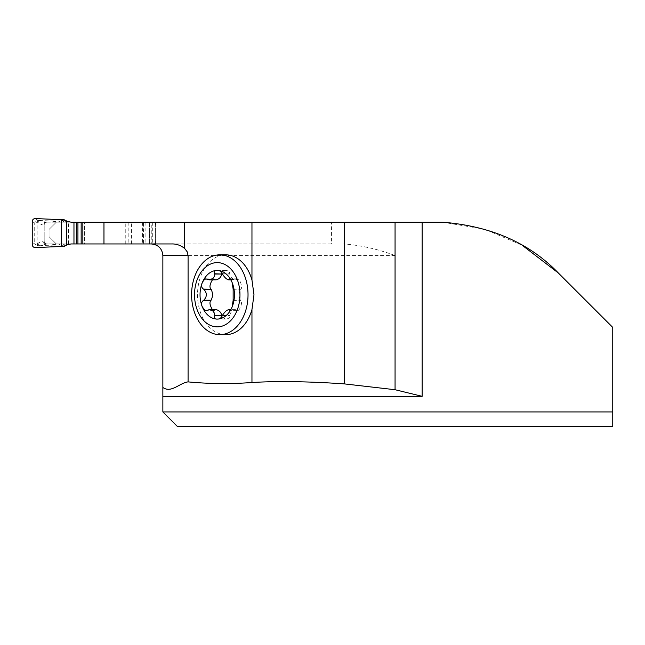 <?xml version="1.0" encoding="UTF-8"?>
<svg xmlns="http://www.w3.org/2000/svg" width="645" height="645" viewBox="0 0 645 645"><rect width="100%" height="100%" fill="white"/><g stroke="black" fill="none" stroke-linecap="round" stroke-linejoin="round"><path stroke-width="0.48" stroke-dasharray="3.23 2.42" d="M225.742 334.65A39.909 28.219 90 0 1 197.523 294.741A39.909 28.219 90 0 1 225.742 254.831M331.457 243.947L56.317 243.947L331.457 243.947L331.457 222.178L442.365 222.178L484.911 229.265L522.232 245.294M331.457 222.178L56.317 222.178L49.06 229.435L56.317 222.178L143.513 222.178L143.513 243.947M40.667 220.582L38.047 220.405L35.193 221.711L42.893 225.081A2.903 2.725 -90 0 1 45.626 222.178L40.667 220.582L55.825 221.114L51.116 222.178L45.626 222.178L152.704 222.178A2.903 2.903 0 0 1 155.606 225.081L155.606 241.045L155.606 225.081A2.903 2.903 0 0 0 152.704 222.178L143.513 222.178M171.739 243.947L84.374 243.947L84.374 222.178L84.374 243.947L82.858 243.947L151.252 243.947L155.606 244.794A11.61 11.61 0 0 1 162.863 255.557L162.863 396.328M162.863 411.929L612.75 411.929L612.75 327.394L558.393 273.045M612.75 411.929L612.75 426.442L177.375 426.442M395.062 222.178L395.062 255.557C378.18 249.18 361.071 245.31 343.721 243.947M56.317 243.947L49.06 236.691L49.06 229.435L49.06 236.691L56.317 243.947M155.606 244.1L155.606 222.178L155.606 244.794L155.606 244.1L153.881 243.947M128.17 222.178L128.17 243.947M221.799 316.889L225.742 319.073C228.564 318.807 229.886 317.695 229.709 315.728L229.717 315.437C230.442 312.277 232.337 310.342 235.385 309.632L237.449 310.656C240.085 310.914 243.221 300.618 240.577 300.377L240.4 300.223C238.561 296.571 238.561 292.919 240.4 289.258L240.577 289.113C243.221 288.863 240.085 278.567 237.449 278.834L235.385 279.849C232.337 279.14 230.442 277.205 229.717 274.052L229.709 273.762C229.886 271.795 228.564 270.674 225.742 270.416L221.799 272.593M222.275 315.728L229.709 315.728M207.44 310.092L216.099 309.632M230.321 310.092L236.61 310.092M233.143 300.377L240.577 300.377M233.143 289.113L240.577 289.113M230.321 279.39L236.61 279.39M222.275 273.762L229.709 273.762M216.099 279.849L214.035 278.834L212.431 279.849M207.44 279.39L214.874 279.39M212.431 309.632L214.035 310.656L214.874 310.092M44.392 242.093L44.844 242.867A2.903 2.903 0 0 0 47.101 243.947L152.704 243.947A2.903 2.903 0 0 0 155.606 241.045A2.903 2.903 0 0 1 152.704 243.947L151.252 243.947L151.252 222.178M71.023 243.947L46.932 243.947M61.323 222.178A5.805 4.725 90 0 1 58.526 221.058L51.116 222.178L71.023 222.178M47.101 222.178A2.903 2.903 0 0 0 44.844 223.267L44.424 223.96A2.903 2.903 0 0 0 44.199 225.081L44.199 241.045A2.903 2.903 0 0 0 44.424 242.173L44.844 242.867A2.903 2.903 0 0 0 47.101 243.947A2.903 2.903 0 0 1 44.844 242.867L44.424 242.173A2.903 2.903 0 0 1 44.199 241.045L44.199 225.081A2.903 2.903 0 0 1 47.101 222.178A2.903 2.903 0 0 0 44.199 225.081L42.893 225.081M44.424 223.96L44.844 223.267L44.424 223.96M67.411 221.38L66.137 221.38L64.049 220.203L64.177 219.768M64.177 246.366L64.049 245.922L66.137 244.745L67.411 244.745M69.031 243.947A5.805 5.716 90 0 0 66.137 244.745L62.96 245.124A5.805 4.789 -90 0 1 65.846 243.947M65.846 222.178A5.805 4.789 -90 0 1 62.96 221.009L66.137 221.38A5.805 5.716 90 0 0 69.031 222.178M64.049 220.203L58.63 221.017A5.805 4.789 90 0 0 61.509 222.178M38.047 220.405L35.282 218.558M35.193 221.711L34.725 223.106L34.725 243.028L35.193 244.415L38.047 245.729L35.282 247.575M61.509 243.947A5.805 4.789 90 0 0 58.63 245.108L64.049 245.922M34.725 223.106L32.25 221.453M34.725 243.028L32.25 244.673M44.424 242.173A2.903 2.903 0 0 1 44.199 241.045L42.893 241.045L35.193 244.415M61.323 243.947A5.805 4.725 90 0 0 58.526 245.076L51.116 243.947L55.825 245.019L40.667 245.543L47.101 243.947M58.63 245.108L55.825 245.019M58.63 221.017L55.825 221.114M39.901 220.55A2.903 1.951 -62.8 0 0 37.982 223.073M38.482 220.437A2.903 1.854 -64.7 0 0 37.16 222.614L37.16 243.52A2.903 1.854 64.7 0 0 38.482 245.689L40.667 245.543M42.893 241.045A2.903 2.725 -90 0 0 45.626 243.947M37.982 243.06A2.903 1.951 -117.2 0 0 39.901 245.584M38.047 245.729L38.482 245.689M395.062 255.557L162.863 255.557M68.483 243.947L68.483 222.178M222.396 315.437L229.717 315.437M230.442 309.955L236.425 309.955M207.738 309.955L215.059 309.955M233.079 300.223L240.4 300.223M233.079 289.258L240.4 289.258M230.442 279.535L236.425 279.535M222.396 274.052L229.717 274.052M207.738 279.535L215.059 279.535M58.743 245.124L62.96 245.124L62.291 245.495M62.291 220.63L62.96 221.009L58.743 221.009M149.567 243.947L149.567 222.178M131.596 243.947L131.596 222.178M125.767 243.947L125.767 222.178M152.704 222.178L152.704 243.947M149.624 222.178L149.624 243.947M145.117 222.178L145.117 243.947M142.553 222.178L142.553 243.947M225.742 319.073L217.244 319.073M235.385 309.632L230.692 309.632M237.449 310.656L229.507 310.656M235.385 279.849L230.692 279.849M237.449 278.834L229.507 278.834M225.742 270.416L217.244 270.416M214.035 278.834L206.102 278.834M214.035 310.656L206.102 310.656"/><path stroke-width="0.97" d="M219.808 254.831L225.742 254.831A39.909 28.219 90 0 1 251.961 279.986L251.961 222.178L82.858 222.178L82.858 243.947L171.739 243.947C176.399 243.802 180.713 245.318 184.696 248.494L187.211 251.832L188.082 255.557L188.082 381.888C209.391 383.904 230.684 384.106 251.961 382.501L251.961 309.503A39.909 28.219 90 0 1 225.742 334.65L219.808 334.65A39.909 28.219 90 0 1 191.589 294.741A39.909 28.219 90 0 1 219.808 254.831A39.909 28.219 90 0 1 248.027 294.741A39.909 28.219 90 0 1 219.808 334.65M251.961 382.501C277.729 380.961 308.52 381.429 344.317 383.888L395.062 389.717L422.153 396.328L162.863 396.328L162.863 411.929L612.75 411.929L612.75 327.394L558.393 273.045C529.497 242.996 490.821 226.04 442.365 222.178L251.961 222.178M558.393 273.045L522.232 245.294M612.75 411.929L612.75 426.442L177.375 426.442L162.863 411.929M162.863 396.328L162.863 387.476C171.288 393.466 179.649 382.872 188.082 381.888M162.863 387.476L162.863 255.557C162.161 248.519 158.291 244.649 151.252 243.947M395.062 389.717L395.062 222.178M251.961 309.503L253.985 294.765L251.961 279.986M214.342 315.728C213.85 318.13 214.817 319.251 217.244 319.073A24.333 17.205 90 0 1 202.345 306.907L204.852 310.269L206.481 310.616L209.335 309.632L212.915 310.963L214.511 313.317L214.342 315.728L221.775 315.728L221.799 316.889M229.507 310.656L229.177 310.092C229.975 310.85 230.966 309.793 232.144 306.907A24.333 17.205 90 0 0 232.144 282.583A24.333 17.205 90 0 0 217.244 270.416A24.333 17.205 90 0 0 202.345 282.583A24.333 17.205 90 0 0 202.345 306.907C200.95 304.198 201.329 302.021 203.473 300.377L203.764 300.223C207.174 296.571 207.174 292.919 203.764 289.258L203.473 289.113C201.329 287.46 200.95 285.284 202.345 282.583L203.715 280.236L205.723 278.866L209.294 279.849L212.915 278.527L214.511 276.173L214.342 273.762C213.85 271.351 214.817 270.239 217.244 270.416C219.381 270.239 221.058 271.36 222.275 273.762L222.396 274.052C225.145 278.245 227.379 280.075 229.112 279.535L229.177 279.39C229.975 278.632 230.966 279.696 232.144 282.583L233.143 289.113L233.143 300.377L232.144 306.907A24.333 17.205 90 0 1 217.244 319.073C219.381 319.243 221.058 318.13 222.275 315.728L222.396 315.437C225.145 311.237 227.387 309.415 229.112 309.955L230.442 309.955M230.692 309.632L228.572 309.632L230.321 310.092M209.294 309.632L216.099 309.632C219.147 310.342 221.042 312.277 221.767 315.437L221.775 315.728M230.692 279.849L228.572 279.849L230.442 279.535M229.507 278.834L229.177 279.39L230.321 279.39M214.342 273.762L221.767 274.052C221.042 277.205 219.147 279.14 216.099 279.849L209.294 279.849M221.799 272.593L221.775 273.762M203.473 289.113L211.084 289.258C212.923 292.919 212.923 296.571 211.084 300.223L210.907 300.377C209.286 302.263 209.794 305.351 212.431 309.632M212.431 279.849C209.794 284.139 209.286 287.227 210.907 289.113M203.473 300.377L210.907 300.377M239.964 294.741A32.129 22.72 90 0 1 205.884 322.565A32.129 22.72 90 0 1 205.884 266.917A32.129 22.72 90 0 1 239.964 294.741M61.356 246.438L61.356 219.695L35.282 218.558C33.467 218.679 32.452 219.647 32.25 221.453L32.25 244.673L32.25 221.453C32.452 219.647 33.467 218.679 35.282 218.558L61.356 219.695L61.356 246.438L35.282 247.575C33.467 247.446 32.452 246.487 32.25 244.673C32.452 246.487 33.467 247.446 35.282 247.575L64.177 246.366L67.411 244.745L71.023 243.947L82.858 243.947M82.858 222.178L71.023 222.178L67.411 221.38L64.177 219.768L61.356 219.695M184.696 248.494L184.696 222.178M422.153 222.178L422.153 396.328M188.082 255.557L162.863 255.557M344.317 383.888L344.317 222.178M103.966 243.947L103.966 222.178M214.454 315.437L221.767 315.437M214.454 274.052L221.767 274.052M203.764 289.258L211.084 289.258M203.764 300.223L211.084 300.223M66.483 245.189L66.483 220.945M81.157 243.947L81.157 222.178M77.932 243.947L77.932 222.178M76.529 243.947L76.529 222.178M73.965 243.947L73.965 222.178"/></g></svg>
